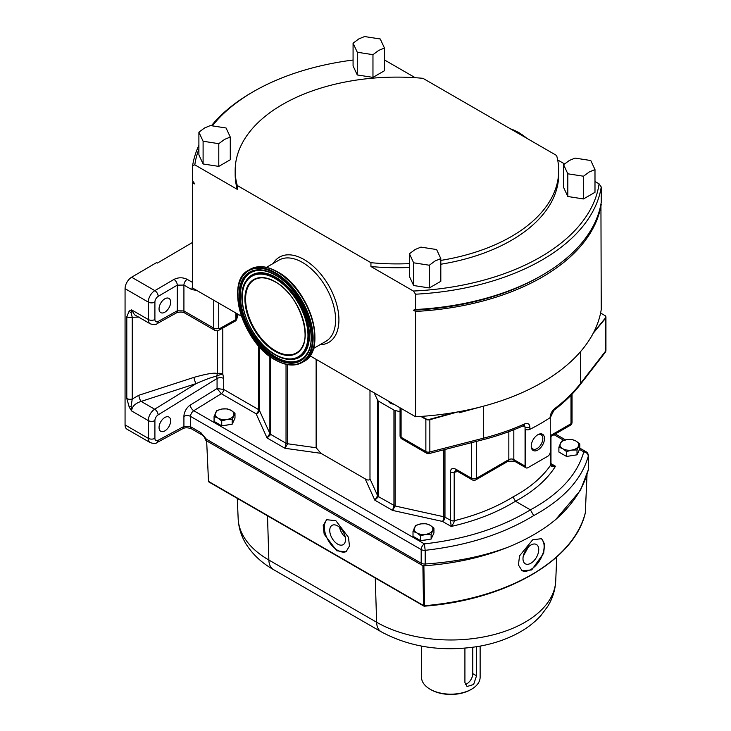 <?xml version="1.0" encoding="UTF-8"?>
<svg xmlns="http://www.w3.org/2000/svg" width="731" height="731" viewBox="0 0 731 731"><rect width="100%" height="100%" fill="white"/><g stroke="black" fill="none" stroke-linecap="round" stroke-linejoin="round"><path stroke-width="1.1" d="M139.128 317.071L132.247 317.281L132.247 399.007A4.688 2.705 180 0 1 126.801 398.505L129.213 407.076L131.132 406.189L132.247 399.007L138.899 395.243L194.035 377.36A4.688 1.645 -108 0 0 196.274 383.528C206.252 379.17 213.059 376.748 216.678 376.246L217.07 378.475A4.688 2.705 180 0 1 223.704 378.475L223.704 389.449L217.07 388.526L190.316 405.047A4.688 2.613 -121.7 0 0 193.752 410.721A4.688 2.705 120 0 0 190.544 416.396A4.688 2.705 0 0 0 183.92 416.396A9.375 5.419 -60 0 1 190.316 405.047M131.132 312.841A4.688 3.819 -127.5 0 1 129.213 310.995L126.801 316.788A4.688 2.705 -0 0 0 132.247 317.281L131.132 312.841L131.617 309.898L148.274 319.511A9.375 5.419 120 0 0 150.22 323.806C153.812 324.939 156.114 324.884 157.128 323.641L176.253 312.987A4.688 2.75 -119.1 0 0 177.286 310.803L183.92 310.94L183.92 285.072L177.286 285.145L158.188 296.357A4.688 2.705 120 0 0 154.908 302.086L154.908 319.511A4.688 2.705 180 0 1 148.274 319.511L148.274 302.086L125.065 288.681A9.375 5.419 -60 0 1 131.635 277.232L156.562 262.593L157.393 263.069L192.646 242.363M125.065 424.93L148.274 438.326A9.375 5.419 120 0 0 150.22 442.62L127.011 429.216A9.375 5.419 120 0 1 125.065 424.93L125.065 288.681M192.646 282.495L187.2 279.352C182.787 277.259 178.364 277.277 173.941 279.416L154.844 290.636L131.635 277.232M205.575 439.541L206.041 440.528L206.407 439.212L205.575 439.541L206.041 440.528L421.824 565.109A4.688 2.705 -60 0 1 421.184 563.217A4.688 2.705 0 0 0 425.186 563.985L425.186 550.315C467.21 545.582 503.385 534.005 533.712 515.602C563.546 499.273 581.739 479.463 588.291 456.153C588.035 453.796 586.527 452.37 583.767 451.868A4.688 2.705 -60 0 1 585.997 451.694A4.688 4.688 0 0 1 588.336 455.76L588.336 455.76A4.688 2.705 180 0 1 588.291 456.153L588.291 469.814A4.688 2.705 0 0 0 588.336 469.421L588.336 455.76M424.976 565.73C455.02 563.473 482.524 557.36 507.497 547.4C482.579 556.529 455.139 562.048 425.186 563.985L424.976 565.73A3.783 2.184 180 0 1 421.824 565.109M507.497 547.4A193.423 111.669 0 0 0 555.651 519.595L580.46 490.364L588.291 469.814C583.767 487.787 572.894 504.381 555.651 519.595M206.635 440.555L208.499 481.382L209.742 482.067M336.79 550.799L346.037 551.804L349.455 546.02L348.486 537.331L335.867 520.7L326.62 519.695L323.203 525.479L324.171 534.169L336.79 550.799M424.336 605.962A1.17 0.676 -60 0 1 423.752 606.017A1.17 0.676 -60 0 1 423.514 605.515A1.17 0.713 -0.9 0 0 424.51 605.707L423.879 565.593M585.275 513.034A1.17 1.17 0 0 0 585.312 512.797A1.17 0.667 2.6 0 1 585.303 512.879A190.362 109.906 180 0 1 424.51 605.707L424.437 606.173C505.596 600.023 574.465 560.43 585.275 513.034A1.17 0.95 -165.8 0 0 585.303 512.879L587.011 474.858M532.625 539.843L541.534 538.656L544.632 544.102L543.672 553.257L531.693 569.942L522.126 570.756L518.434 564.99L519.522 555.907L532.625 539.843M258.536 345.79L258.536 409.561L223.704 389.449A3.518 2.029 -60 0 1 221.301 393.707L217.07 388.526L217.07 378.475L158.106 414.897A4.688 2.705 120 0 0 154.908 420.572L154.908 438.326A4.688 2.705 120 0 0 158.106 440.309A4.688 2.796 61.8 0 1 157.01 442.52L182.823 428.658A4.688 2.796 -118.2 0 0 183.92 426.447L190.544 426.712L190.544 416.396L421.184 549.557A4.688 2.705 -60 0 1 424.382 543.882L425.186 550.315A4.688 2.705 180 0 1 421.184 549.557L421.184 563.217L206.407 439.212L200.906 432.697A4.688 2.705 -60 0 0 201.875 434.844L201.875 434.844C203.355 435.594 204.57 437.229 205.539 439.742L205.621 440.08M159.047 427.534A8.205 4.733 -60 0 1 162.629 419.274A8.205 4.733 -60 0 1 168.952 417.081A8.205 4.733 -60 0 1 170.652 420.837A8.205 4.733 -60 0 1 167.07 429.097A8.205 4.733 -60 0 1 160.747 431.29A8.205 4.733 -60 0 1 159.047 427.534M259.441 346.814L259.441 410.466A3.518 2.029 180 0 0 258.536 409.561A3.518 2.029 -60 0 1 256.133 413.81L221.301 393.707L193.752 410.721L424.382 543.882C465.446 539.231 500.79 527.883 530.395 509.854L515.474 501.238C497.107 512.504 475.689 520.901 451.219 526.439L442.575 521.45L392.565 510.412L374.811 500.159L377.635 495.737L369.987 478.842C369.292 480.422 367.684 480.422 365.171 478.851L320.964 453.33L316.139 447.756L316.139 359.35M369.987 478.842L369.987 390.436M365.171 478.851L374.811 500.159L378.548 496.678A3.518 2.029 0 0 1 377.635 495.737L377.635 400.259L374.208 392.876M393.726 404.142A5.857 3.381 180 0 1 390.308 403.174A5.857 3.381 180 0 1 388.636 401.209M400.058 411.654L395.124 410.511A3.518 2.029 0 0 1 393.945 410.064L378.548 401.164A3.518 2.029 0 0 1 377.635 400.259M389.486 401.694A4.98 2.878 0 0 0 390.646 403.357M194.035 377.36C206.818 373.751 214.585 372.49 217.354 373.587L216.678 376.246A4.688 0.969 -21.4 0 1 222.8 374.08L223.704 378.475M158.106 414.897A4.688 2.613 -121.7 0 0 154.67 409.223L141.138 401.41L196.274 383.528L154.67 409.223A9.375 5.419 120 0 0 148.274 420.572L131.617 410.959C131.882 406.6 135.061 403.411 141.138 401.41A4.688 1.645 72 0 1 138.899 395.243M129.213 407.076L131.617 410.959L131.132 406.189M222.8 328.045L222.8 374.08A4.688 2.705 0 0 0 217.354 373.587L217.354 330.787M150.22 323.806L134.504 314.732L131.617 309.898L129.213 310.995M159.047 308.847A8.205 4.733 -60 0 1 162.629 300.596A8.205 4.733 -60 0 1 168.952 298.394A8.205 4.733 -60 0 1 170.652 302.15A8.205 4.733 -60 0 1 167.07 310.41A8.205 4.733 -60 0 1 160.747 312.612A8.205 4.733 -60 0 1 159.047 308.847M196.612 290.344L191.824 289.64A4.688 2.705 -60 0 1 192.646 286.643M594.988 181.489L599.073 183.837L601.238 187.008A205.137 118.44 180 0 1 415.564 294.2L415.564 309.515L413.399 310.182L415.564 311.433L415.564 416.752A205.137 118.44 0 0 0 421.613 416.378A205.137 118.44 0 0 0 455.258 412.357A205.137 118.44 0 0 0 593.618 332.468A205.137 118.44 0 0 0 600.599 313.042A205.137 118.44 0 0 0 601.238 309.551L600.937 204.059M415.564 416.752L309.926 355.759M241.468 316.231L192.646 288.051L192.646 182.732L194.811 183.984L192.646 180.822L192.646 165.508A205.137 118.44 180 0 1 198.896 145.378M600.599 313.042L604.875 315.518A3.472 2.001 180 0 1 605.871 316.706A3.472 2.001 180 0 1 605.56 317.784L593.618 332.468M415.564 311.433A205.137 118.44 0 0 0 601.238 204.232M429.828 419.247A3.518 1.206 74.4 0 1 429.846 419.722A3.518 2.029 180 0 1 425.862 419.32A3.518 2.029 -60 0 1 425.899 418.845A3.472 2.001 180 0 0 429.828 419.247L455.258 412.357M425.899 418.845L421.613 416.378M459.169 411.654L459.169 412.777L481.747 406.646M591.041 337.137L591.79 336.214M401.812 438.874A3.518 2.029 -60 0 1 401.091 437.257A3.518 2.029 0 0 1 400.058 435.822A3.518 3.518 0 0 0 401.812 438.874L426.593 453.174A3.518 2.029 -60 0 1 425.862 451.566L425.862 419.32L420.855 416.432M455.879 470.508L456.647 470.846A3.518 2.029 120 0 1 455.916 469.238C452.48 467.749 450.661 468.608 450.47 471.842L450.47 520.253A3.518 2.029 0 0 0 454.189 520.719L454.189 472.308A3.518 2.029 180 0 1 450.47 471.842M533.712 515.602L530.395 509.854C559.571 493.946 577.362 474.62 583.767 451.868L579.528 449.419M550.973 463.637L555.487 466.241C547.044 479.71 533.703 491.369 515.474 501.238L512.988 496.934C496.093 507.332 476.493 515.254 454.189 520.719L454.189 520.783C454.362 521.934 453.375 523.825 451.219 526.439L450.47 520.371A3.518 1.983 -1.1 0 0 454.189 520.783M572.976 455.459L570.81 455.788M218.733 303.109L218.733 328.164A1.17 0.676 120 0 0 219.547 328.648A3.518 2.065 60.9 0 1 218.77 330.293L235.09 321.201A3.518 2.065 -119.1 0 0 235.857 319.566A3.518 2.029 180 0 0 236.853 318.414L238.087 314.284M377.635 495.755A3.518 2.047 0.5 0 0 378.548 496.678L395.124 505.998L392.565 510.412L393.945 505.55A3.518 2.029 0 0 0 395.124 505.998L395.124 410.511M550.754 465.026A3.518 1.983 -1.1 0 0 550.973 464.313L551.677 465.135L555.487 466.241C552.079 466.835 550.498 466.433 550.754 465.026L550.745 464.971C542.384 477.224 529.792 487.869 512.988 496.934M550.745 436.59L550.745 464.971A3.518 2.029 0 0 0 550.973 464.267L550.973 436.462M455.824 470.526L454.189 472.308A164.109 94.747 180 0 0 457.78 471.504M456.647 470.846L472.272 479.874A3.518 2.029 -60 0 1 471.541 478.266L471.541 442.657M550.26 417.538L550.26 451.959A3.481 2.01 120 0 1 547.83 456.208L527.883 467.721A3.481 2.01 120 0 1 526.357 467.959A3.481 2.01 120 0 1 525.443 466.287L525.443 429.435A3.518 2.029 180 0 0 529.865 429.344A202.798 117.088 0 0 0 550.105 417.657A3.518 2.029 0 0 0 550.964 416.323A3.518 2.029 0 0 0 550.964 416.259M531.227 446.202A9.375 5.419 120 0 0 537.852 450.031A9.375 5.419 120 0 0 544.485 438.545A9.375 5.419 120 0 0 537.852 434.717A9.375 5.419 120 0 0 531.227 446.202M580.423 351.775L580.423 383.592C573.451 392.556 564.835 400.935 554.564 408.72C551.841 411.087 550.361 414.02 550.105 417.529L550.105 417.657M529.865 429.344L529.865 427.123C529.6 423.861 527.8 422.82 524.447 423.998C511.773 429.682 498.067 434.424 483.328 438.225L429.846 451.968L429.846 419.722L457.898 411.891M529.865 427.123A3.518 2.029 180 0 1 525.068 427.023L525.068 466.095A3.518 2.029 0 0 0 525.443 466.287M508.84 431.674L508.84 459.598L476.521 478.266A3.518 2.029 60 0 1 475.79 479.874L508.118 461.206A3.518 2.029 -120 0 0 508.84 459.598A3.518 2.029 180 0 1 513.82 459.598A3.518 2.029 120 0 0 514.542 461.206L508.118 461.206M524.447 423.998A3.518 1.837 -114.2 0 1 523.679 425.634C511.033 431.299 497.372 436.014 482.707 439.788L429.225 453.54A3.518 1.252 -104.4 0 0 429.846 451.968A3.518 2.029 0 0 1 425.862 451.566L401.091 437.257L401.091 408.391M523.094 425.89L525.068 427.023L524.346 425.433M605.889 317.044A3.518 2.029 180 0 1 605.935 317.391A3.518 2.029 180 0 1 605.597 318.25A3.518 2.613 -140.4 0 0 605.56 317.784M571.012 395.233L571.012 423.706A3.518 2.029 0 0 0 572.044 422.271L572.044 394.155M554.564 408.72A3.518 2.156 52.8 0 1 553.952 410.246L553.952 410.246C564.277 402.415 572.958 393.963 580.021 384.881L605.195 352.424A3.518 2.531 -142.2 0 0 605.597 351.136L605.597 318.25L593.225 333.235M531.236 445.7A8.205 4.733 120 0 0 532.926 448.998A8.205 4.733 120 0 0 539.25 446.796A8.205 4.733 120 0 0 542.831 438.545A8.205 4.733 -60 0 0 541.132 434.781A8.205 4.733 -60 0 0 537.422 434.972M320.964 453.33L284.962 448.286L267.053 437.951L269.876 433.529A3.518 2.029 0 0 0 270.79 434.433L270.79 357.048M270.79 434.461A3.518 2.047 0.5 0 1 269.876 433.538L259.441 410.466A3.518 2.741 -24.3 0 1 256.133 413.81L267.053 437.951L270.79 434.461L286.031 443.26A3.518 2.01 -0.5 0 0 287.612 443.772L284.962 448.286L286.031 443.233A3.518 2.029 0 0 0 287.612 443.763L287.612 364.632M225.221 425.278A8.562 4.943 0 0 0 228.2 424.821M214.073 416.533L214.073 421.403L221.731 425.826L232.193 424.199L234.989 418.169L234.989 413.298L231.16 410.402L227.332 408.876L222.105 409.004L216.879 410.493L214.073 416.533L217.902 418.059L221.731 420.955L226.957 419.457L232.193 419.338L234.989 413.298M221.731 425.826L221.731 420.955M232.193 424.199L232.193 419.338M217.902 418.059A9.375 5.419 0 0 0 226.957 419.457A9.375 5.419 0 0 0 233.591 415.628A9.375 5.419 0 0 0 231.16 410.402A9.375 5.419 0 0 0 222.105 409.004A9.375 5.419 0 0 0 215.471 412.832A9.375 5.419 0 0 0 217.902 418.059M424.154 540.136A8.562 4.943 0 0 0 427.132 539.67M413.006 531.391L413.006 536.252L420.663 540.675L431.126 539.058L433.931 533.018L433.931 528.147L430.102 525.26L426.274 523.734L421.038 523.853L415.811 525.351L413.006 531.391L416.834 532.917L420.663 535.805L425.899 534.315L431.126 534.187L433.931 528.147M420.663 540.675L420.663 535.805M431.126 539.058L431.126 534.187M416.834 532.917A9.375 5.419 0 0 0 425.899 534.315A9.375 5.419 0 0 0 432.524 530.487A9.375 5.419 0 0 0 430.102 525.26A9.375 5.419 0 0 0 421.038 523.853A9.375 5.419 0 0 0 414.413 527.681A9.375 5.419 0 0 0 416.834 532.917M558.895 447.162L558.895 452.032L566.552 456.446L577.006 454.828L579.811 448.788L579.811 443.927L575.982 441.031L572.154 439.505L566.927 439.633L561.691 441.122L558.895 447.162L562.724 448.688L566.552 451.584L571.779 450.086L577.006 449.967L579.811 443.927M566.552 456.446L566.552 451.584M577.006 454.828L577.006 449.967M562.724 448.688A9.375 5.419 0 0 0 571.779 450.086A9.375 5.419 0 0 0 578.413 446.257A9.375 5.419 0 0 0 575.982 441.031A9.375 5.419 0 0 0 566.927 439.633A9.375 5.419 0 0 0 560.293 443.461A9.375 5.419 0 0 0 562.724 448.688M415.564 294.2L413.399 291.039L370.937 266.523L370.937 262.694A161.77 93.394 0 0 0 409.433 263.626M192.646 165.508L194.811 164.84L237.283 189.356L237.283 185.528L370.937 262.694M192.911 181.197A205.137 118.44 0 0 0 192.646 182.732M601.238 187.008L601.238 202.323A205.137 118.44 180 0 1 542 275.313A205.137 118.44 180 0 1 415.564 309.515M564.542 163.908L557.671 159.943M440.811 260.41A161.77 93.394 0 0 0 558.712 170.515A161.77 93.394 0 0 0 556.611 155.493L422.947 78.327A161.77 93.394 0 0 0 235.172 170.515A161.77 93.394 0 0 0 237.283 185.528M415.254 77.714L384.451 59.933M413.399 310.182A202.798 117.088 0 0 0 540.346 276.272L542 275.313M599.073 183.837A202.798 117.088 180 0 1 413.399 291.039M558.712 170.515L558.712 174.344A161.77 93.394 180 0 1 440.811 264.238M409.433 267.455A161.77 93.394 180 0 1 370.937 266.523M237.283 189.356A161.77 93.394 180 0 1 235.172 174.344L235.172 170.515M194.811 164.84A202.798 117.088 180 0 1 198.896 149.151M212.675 125.44A202.798 117.088 180 0 1 253.538 91.549A202.798 117.088 180 0 1 353.073 60.033M211.615 125.476A205.137 118.44 180 0 1 251.884 92.508L253.538 91.549M230.274 137.044L230.274 159.76L218.788 166.394L203.099 163.972L203.099 141.247L218.788 143.678L224.536 139.42L230.274 137.044L226.071 127.989L210.382 125.558L204.643 127.934L198.896 132.192L203.099 141.247M198.896 132.192L198.896 154.908L203.099 163.972M218.788 166.394L218.788 143.678M384.451 48.036L384.451 70.752L372.965 77.385L357.276 74.955L357.276 52.239L372.965 54.67L378.704 50.402L384.451 48.036L380.248 38.981L364.559 36.55L358.811 38.917L353.073 43.184L357.276 52.239M353.073 43.184L353.073 65.9L357.276 74.955M372.965 77.385L372.965 54.67M440.811 258.6L440.811 281.316L429.325 287.95L413.636 285.519L413.636 262.804L429.325 265.234L435.073 260.976L440.811 258.6L436.608 249.545L420.919 247.115L415.181 249.49L409.433 253.748L413.636 262.804M409.433 253.748L409.433 276.464L413.636 285.519M429.325 287.95L429.325 265.234M594.988 169.592L594.988 192.308L583.502 198.942L567.813 196.511L567.813 173.795L583.502 176.217L589.25 171.959L594.988 169.592L590.785 160.528L575.096 158.106L569.348 160.473L563.61 164.731L567.813 173.795M563.61 164.731L563.61 187.456L567.813 196.511M583.502 198.942L583.502 176.217M480.13 646.113L480.13 677.253A29.304 16.923 180 0 1 471.541 689.214A29.304 16.923 180 0 1 430.102 689.214L430.102 689.214A29.304 16.923 180 0 1 421.513 677.253L421.513 646.113M464.916 648.169L464.916 682.516L467.027 686.51L473.624 684.508L476.521 675.819L476.521 646.743M430.925 689.689L430.102 689.214L430.925 689.689A28.134 16.246 180 0 0 470.718 689.689L471.541 689.214M465.254 684.408A8.205 4.733 120 0 0 472.783 673.662L472.783 647.291M540.903 538.345A18.759 10.828 120 0 1 542.923 553.559A18.759 10.828 120 0 1 530.861 569.458A18.759 10.828 -60 0 1 521.806 570.564M530.861 563.236A11.139 6.433 -60 0 1 525.297 563.793A11.139 6.433 -60 0 1 523.588 554.866A11.139 6.433 -60 0 1 530.861 545.052A11.139 6.433 120 0 1 536.435 544.504A11.139 6.433 120 0 1 538.144 553.431A11.139 6.433 120 0 1 530.861 563.236M523.25 556.236L528.339 546.998M346.494 551.512A18.759 10.828 60 0 1 337.621 550.315A18.759 10.828 -120 0 1 325.606 534.544A18.759 10.828 -120 0 1 327.451 519.302M337.621 525.909A11.139 6.433 -120 0 0 332.048 525.361A11.139 6.433 -120 0 0 330.348 534.288A11.139 6.433 -120 0 0 337.621 544.102A11.139 6.433 60 0 0 343.186 544.65A11.139 6.433 60 0 0 344.895 535.722A11.139 6.433 60 0 0 337.621 525.909M339.586 527.334A11.139 6.433 -120 0 0 345.242 537.139M154.908 420.572A4.688 2.705 180 0 1 148.274 420.572L148.274 438.326A4.688 2.705 180 0 0 154.908 438.326M126.801 316.788L126.801 398.505M208.499 481.382L423.514 605.515L422.893 565.401M158.106 440.309L183.92 426.447L183.92 416.396M316.139 447.756L287.612 443.763M154.908 319.511A4.688 2.705 120 0 0 158.161 321.457A4.688 2.75 60.9 0 1 157.128 323.641M158.161 321.457L177.286 310.803L177.286 285.145A4.688 2.686 -120.4 0 0 173.941 279.416M187.2 279.352A4.688 2.705 120 0 0 183.92 285.072L191.824 289.64M158.188 296.357A4.688 2.686 -120.4 0 0 154.844 290.636A9.375 5.419 120 0 0 148.274 302.086A4.688 2.705 180 0 0 154.908 302.086M214.731 330.311L184.888 313.087A4.688 2.705 120 0 1 183.92 310.94L213.754 328.164A4.688 2.705 120 0 0 214.731 330.311C216.787 330.988 218.13 330.988 218.77 330.293M213.754 300.24L213.754 328.164A3.518 2.029 180 0 0 218.733 328.164M483.328 406.226L483.328 438.225A3.518 1.252 -104.4 0 1 482.707 439.788M455.916 469.238L471.541 478.266A3.518 2.029 0 0 0 476.521 478.266L476.521 441.378M444.969 449.492L444.969 517.192L450.47 520.253M554.034 434.698L563.839 440.354M235.09 321.201A3.518 3.518 0 0 0 236.78 318.999L236.853 313.572M200.906 432.697L190.544 426.712A4.688 2.705 120 0 0 191.522 428.859L201.875 434.844M378.548 496.678L378.548 401.164M393.945 505.55L393.945 410.064M443.799 449.793L443.799 516.753L395.124 505.998M443.799 516.753A3.518 2.029 180 0 1 444.969 517.192A3.518 2.029 -60 0 1 442.575 521.45A3.518 1.106 -77.5 0 0 443.799 516.753M526.082 467.822A3.518 2.029 -60 0 1 525.799 467.703A3.518 2.029 -60 0 1 525.068 466.095L513.82 459.598L513.82 429.773M580.021 384.881A3.518 2.531 37.8 0 0 580.423 383.592L605.597 351.136A3.518 2.029 0 0 0 605.935 350.268L605.935 317.391A3.518 3.518 0 0 0 605.871 316.706M550.26 436.873L570.281 425.314A3.518 2.029 -120 0 0 571.012 423.706L550.26 435.685M550.964 416.323L550.964 416.195A3.518 2.029 180 0 1 550.105 417.529M269.876 433.529L269.876 356.39M286.031 443.233L286.031 364.312M219.547 328.648L235.857 319.566L235.857 312.996M320.041 344.703A49.233 28.427 -120 0 0 337.941 309.825A49.233 28.427 -120 0 0 304.105 259.56A49.233 28.427 -120 0 0 273.156 263.48M526.567 138.15A53.336 30.793 -120 0 0 518.462 132.457A53.336 30.793 -120 0 0 510.348 128.793M526.868 138.323A52.87 30.519 -120 0 0 518.791 132.64M313.352 348.568L325.889 341.322A46.894 27.074 -120 0 0 333.08 303.749A46.894 27.074 -120 0 0 302.451 262.429A46.894 27.074 -120 0 0 279.004 260.108L266.459 267.345M250.322 269.218A53.336 30.793 60 0 1 276.994 271.859A53.336 30.793 60 0 1 311.835 318.862A53.336 30.793 60 0 1 303.657 361.598C328.164 349.966 309.606 288.489 277.46 271.813C267.071 265.956 258.025 265.088 250.322 269.218L248.759 270.123A53.336 30.793 60 0 1 275.423 272.764A53.336 30.793 60 0 1 310.273 319.767A53.336 30.793 60 0 1 302.095 362.503L303.657 361.598M277.616 272.005A52.723 30.437 60 0 1 313.471 347.545M275.094 273.339A52.87 30.519 60 0 1 312.475 338.087A52.87 30.519 60 0 1 275.094 359.67A52.87 30.519 60 0 1 237.712 294.922A52.87 30.519 60 0 1 275.094 273.339M237.712 294.73A53.336 30.793 60 0 1 248.759 270.123C224.472 281.462 242.975 343.232 275.194 359.89C285.565 365.719 294.529 366.596 302.095 362.503M275.094 274.728A51.17 29.542 60 0 1 311.278 337.393A51.17 29.542 60 0 1 275.094 358.281A51.17 29.542 60 0 1 238.918 295.616A51.17 29.542 60 0 1 275.094 274.728M306.919 353.667A50.302 29.039 60 0 1 275.505 357.34A50.302 29.039 60 0 1 240.992 306.271A50.302 29.039 60 0 1 258.82 270.369C263.918 270.205 269.41 271.795 275.285 275.158C301.117 288.635 319.931 335.977 306.919 353.667M259.002 270.36A50.119 28.938 -120 0 0 241.44 306.262A50.119 28.938 -120 0 0 275.806 357.02A50.119 28.938 60 0 0 307.011 353.512M275.505 354.928A47.351 27.339 -120 0 0 291.203 359.478A47.351 27.339 -120 0 0 307.989 325.688A47.351 27.339 -120 0 0 275.505 277.616A47.351 27.339 -120 0 0 245.936 281.07L246.128 280.759A47.524 27.44 -120 0 1 275.806 277.296A47.524 27.44 60 0 1 308.418 325.542A47.524 27.44 60 0 1 291.568 359.469A47.524 27.44 60 0 1 291.386 359.469M275.094 278.557A46.482 26.837 -120 0 0 242.226 297.535A46.482 26.837 -120 0 0 275.094 354.462A46.482 26.837 -120 0 0 307.961 335.483A46.482 26.837 -120 0 0 275.094 278.557M275.094 281.663A42.672 24.635 60 0 1 305.266 333.93A42.672 24.635 60 0 1 275.094 351.346A42.672 24.635 60 0 1 244.922 299.089A42.672 24.635 60 0 1 275.094 281.663A42.197 24.361 60 0 0 254.324 279.772C260.062 276.62 267.016 277.323 275.194 281.883C300.834 295.022 315.335 344.438 296.53 352.863A42.197 24.361 60 0 1 275.423 350.77A42.197 24.361 60 0 1 247.855 313.581A42.197 24.361 60 0 1 254.324 279.772M305.266 333.738A42.197 24.361 60 0 1 296.53 352.863M267.5 515.812L268.862 560.028A104.935 60.582 180 0 1 238.16 518.681L237.292 498.368M273.467 569.595A22.268 12.856 -60 0 1 268.862 560.028L376.62 622.236A22.268 12.856 -60 0 0 381.226 631.803L273.467 569.595C261.835 562.98 252.762 554.537 246.219 544.257C241.321 536.362 238.635 527.837 238.16 518.681M476.521 675.819L472.783 673.662M381.226 631.803C410.146 647.319 442.748 652.162 479.024 646.314C493.434 643.764 506.455 639.36 518.087 633.11C527.133 628.24 534.818 622.282 541.132 615.237L547.729 606.374C552.59 598.506 555.258 590.008 555.724 580.889A104.935 60.582 180 0 1 489.779 635.65A104.935 60.582 180 0 1 376.62 622.236L375.259 578.02M585.312 512.797L587.02 474.821M588.199 470.545A4.688 4.688 0 0 0 588.336 469.421M150.22 442.62C153.83 443.744 156.087 443.708 157.01 442.52M400.058 435.822L400.058 407.797M182.823 428.658C185.089 427.461 187.986 427.525 191.522 428.859M514.542 461.206L525.799 467.703A3.518 3.518 0 0 0 526.357 467.959M472.272 479.874A3.518 3.518 0 0 0 475.79 479.874M426.593 453.174A3.518 3.518 0 0 0 429.225 453.54M523.679 425.634L524.228 425.351M550.964 416.195L553.952 410.246M605.195 352.424A3.518 3.518 0 0 0 605.935 350.268M570.281 425.314A3.518 3.518 0 0 0 572.044 422.271M555.295 433.967L565.547 439.898M579.811 448.13L585.997 451.694M236.78 318.999L238.205 314.348M184.888 313.087C182.394 311.808 179.515 311.771 176.253 312.987M527.398 138.634L518.69 132.43L509.973 128.574M245.936 281.07C233.5 298.476 251.071 342.062 275.285 354.891C280.868 358.089 286.168 359.625 291.203 359.478L291.568 359.469M424.437 606.173A1.17 1.17 0 0 1 423.752 606.017L208.865 481.957M555.724 580.889L556.748 556.967"/></g></svg>
